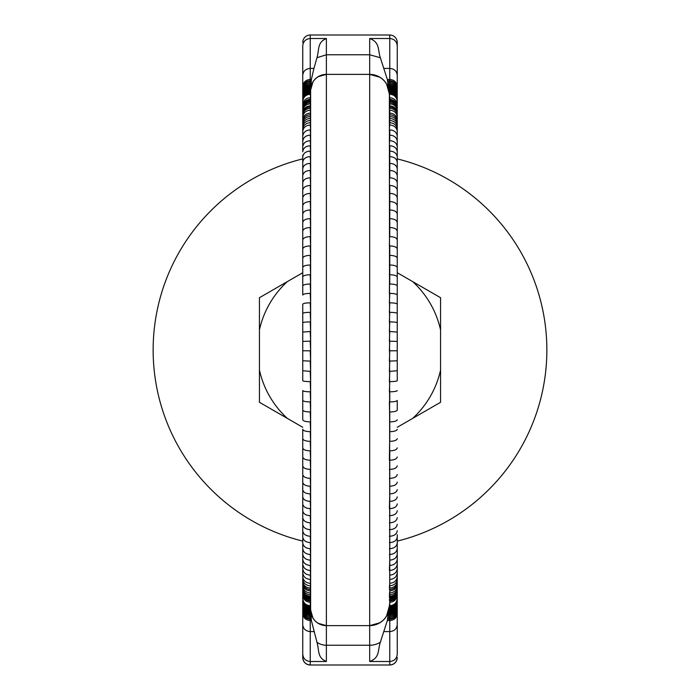 <?xml version="1.0" encoding="UTF-8"?>
<svg xmlns="http://www.w3.org/2000/svg" width="700" height="700" viewBox="0 0 700 700"><rect width="100%" height="100%" fill="white"/><g stroke="black" fill="none" stroke-linecap="round" stroke-linejoin="round"><path stroke-width="1.05" d="M311.203 80.754L310.231 80.754C305.69 81.174 303.196 83.571 302.75 87.929L302.75 75.32C303.196 71.12 305.69 68.819 310.231 68.407L313.941 68.407L311.377 79.441L310.625 90.125A15.75 15.75 0 0 1 326.375 74.375C316.811 75.311 311.561 80.561 310.625 90.125L312.926 81.926L310.625 90.125L310.625 609.875A15.75 15.75 180 0 0 326.375 625.625L369.688 625.625A19.688 19.688 -0 0 0 389.375 605.938L386.496 616.184L389.375 605.938L387.328 620.559L380.328 642.267C377.562 650.694 380.012 657.676 369.688 661.5L389.769 661.5C394.31 661.062 396.804 658.595 397.25 654.106L397.25 630.936M310.625 90.125A15.75 15.75 0 0 1 326.375 74.375L369.688 74.375A19.688 19.688 180 0 1 389.375 94.062L389.769 605.762C394.31 605.316 396.804 602.831 397.25 598.308L397.25 534.669M310.625 609.875C311.561 619.439 316.811 624.689 326.375 625.625L318.176 623.324L326.375 625.625C316.811 624.689 311.561 619.439 310.625 609.875L312.909 618.039L310.625 609.875L311.377 620.559L316.96 642.267A15.75 14.963 180 0 0 326.375 645.242L326.375 74.375L318.176 76.676L326.375 74.375L369.688 74.375L379.934 77.254L369.688 74.375L369.688 625.625L379.934 622.746L369.688 625.625C381.649 624.461 388.211 617.899 389.375 605.938M388.553 614.075L389.769 614.075L389.769 602.298C394.31 601.851 396.804 599.358 397.25 594.816C396.812 599.358 394.319 601.851 389.769 602.298L389.375 605.762M389.769 602.298L389.769 598.202C394.31 597.756 396.804 595.289 397.25 590.791M389.375 597.301L389.769 590.905C394.31 590.476 396.804 588.07 397.25 583.695M389.375 588.079L389.769 583.31C394.31 582.899 396.804 580.597 397.25 576.398M397.25 578.778C396.804 583.039 394.31 585.384 389.769 585.795L389.769 575.12C394.31 574.726 396.804 572.512 397.25 568.47M389.375 570.465L389.769 560.131C394.31 559.764 396.804 557.699 397.25 553.928M389.375 508.62L389.769 493.885C394.31 493.631 396.804 492.205 397.25 489.615M397.25 496.851C396.804 499.59 394.31 501.086 389.769 501.349L389.769 450.87C394.31 450.695 396.804 449.698 397.25 447.877M389.375 460.224L389.769 431.69C394.31 431.55 396.804 430.745 397.25 429.266M397.25 438.646C396.804 440.291 394.31 441.192 389.769 441.359L389.769 411.967C394.31 411.854 396.804 411.241 397.25 410.13L397.25 400.391C396.804 401.328 394.31 401.835 389.769 401.931L389.769 391.808C394.31 391.738 396.804 391.317 397.25 390.565M389.375 293.37L389.769 255.369C394.31 255.535 396.804 256.471 397.25 258.178L397.25 162.706M389.375 245.91L389.769 227.517C394.31 227.727 396.804 228.944 397.25 231.149M397.25 239.977C396.804 237.939 394.31 236.819 389.769 236.618L389.769 193.357C394.31 193.629 396.804 195.178 397.25 198.013M389.375 185.43L389.769 170.415C394.31 170.73 396.804 172.506 397.25 175.752M397.25 182.901C396.804 179.795 394.31 178.089 389.769 177.782L389.769 151.06C394.31 151.41 396.804 153.37 397.25 156.94L397.25 101.019C396.804 96.521 394.31 94.054 389.769 93.608L389.769 94.237C394.31 94.684 396.804 97.169 397.25 101.692M389.375 145.758L389.769 135.1C394.31 135.476 396.804 137.585 397.25 141.444M389.375 129.867L389.769 122.692C394.31 123.095 396.804 125.335 397.25 129.421M397.25 131.635C396.804 127.601 394.31 125.396 389.769 125.003L389.769 113.085C394.31 113.505 396.804 115.859 397.25 120.155M389.375 110.18L389.769 107.039C394.31 107.468 396.804 109.891 397.25 114.31M389.375 102.559L389.769 100.284C394.31 100.73 396.804 103.206 397.25 107.721M326.375 74.375L326.375 54.758L369.688 54.758L369.688 74.375C381.649 75.539 388.211 82.101 389.375 94.062L386.523 83.851L389.375 94.062L387.328 79.441L380.328 57.733C377.554 49.289 380.021 42.333 369.688 38.509L389.769 38.509C394.31 38.946 396.804 41.405 397.25 45.894L397.25 75.32C396.804 71.12 394.31 68.819 389.769 68.407L383.924 68.407M313.941 68.407L316.96 57.733C319.428 49.315 317.039 42.464 326.375 38.509L326.375 54.758L316.96 57.733M310.625 88.821L310.625 94.237M310.625 611.179L310.625 605.762M307.921 664.633A7.481 7.481 180 0 0 310.231 665L389.769 665A7.481 7.481 180 0 0 397.25 657.519C396.804 662.06 394.31 664.554 389.769 665A7.481 7.481 0 0 0 392.079 664.633A7.481 7.481 0 0 1 389.769 665L389.769 631.593C394.31 631.181 396.804 628.88 397.25 624.68L397.25 654.106M311.377 620.559L310.231 620.559C305.69 620.139 303.196 617.776 302.75 613.471L302.75 654.106C303.196 658.595 305.69 661.062 310.231 661.5L326.375 661.5C317.039 657.536 319.436 650.702 316.96 642.267M383.924 631.593L389.769 631.593L389.769 620.559L387.328 620.559M388.684 613.253L389.769 613.253C394.31 612.824 396.804 610.391 397.25 605.972L397.25 604.914C396.804 609.341 394.31 611.774 389.769 612.202L388.841 612.202M397.25 604.914L397.25 603.907C396.804 608.352 394.31 610.785 389.769 611.222L388.973 611.222M397.25 603.907L397.25 602.971C396.804 607.416 394.31 609.866 389.769 610.295L389.086 610.295M397.25 602.971L397.25 602.079C396.804 606.541 394.31 608.991 389.769 609.429L389.174 609.429M397.25 602.079L397.25 601.23C396.804 605.701 394.31 608.16 389.769 608.597L389.252 608.597M397.25 601.23L397.25 600.425C396.804 604.905 394.31 607.364 389.769 607.801L389.314 607.801M397.25 600.425L397.25 599.856C396.804 604.345 394.31 606.804 389.769 607.241L389.34 607.241M389.375 600.32L389.769 600.32C394.31 599.883 396.804 597.406 397.25 592.883M389.375 599.174L389.769 599.174C394.31 598.727 396.804 596.26 397.25 591.745M389.375 594.764L389.769 594.764C394.31 594.326 396.804 591.885 397.25 587.431M389.375 592.979L389.769 592.979C394.31 592.541 396.804 590.117 397.25 585.699M389.375 589.549L389.769 589.549C394.31 589.12 396.804 586.74 397.25 582.391M389.375 554.496L389.769 554.496C394.31 554.137 396.804 552.125 397.25 548.459M389.375 548.686L389.769 548.686C394.31 548.336 396.804 546.376 397.25 542.806M389.375 542.605L389.769 542.605C394.31 542.264 396.804 540.365 397.25 536.9M389.375 536.253L389.769 536.253C394.31 535.929 396.804 534.091 397.25 530.731M389.375 529.646L389.769 529.646C394.31 529.331 396.804 527.555 397.25 524.317M389.375 522.795L389.769 522.795C394.31 522.489 396.804 520.774 397.25 517.659M389.375 515.681L389.769 515.681C394.31 515.392 396.804 513.747 397.25 510.755M389.375 478.345L389.769 478.345C394.31 478.117 396.804 476.849 397.25 474.539M389.375 469.385L389.769 469.385C394.31 469.175 396.804 467.994 397.25 465.841M389.375 401.931L389.769 421.899C394.31 421.767 396.804 421.059 397.25 419.764M389.375 391.808L389.769 381.623C394.31 381.561 396.804 381.246 397.25 380.678L397.25 258.178M389.375 381.623L389.769 371.376L397.25 370.738M389.375 371.376L389.769 361.095L397.25 360.771M389.375 361.095L389.769 350.805L397.25 350.77M389.375 350.805L389.769 341.154L397.25 341.416M389.375 341.154L389.769 331.52L397.25 332.062M389.375 331.52L389.769 321.904C394.31 321.956 396.804 322.236 397.25 322.744M389.375 321.904L389.769 312.331C394.31 312.401 396.804 312.769 397.25 313.451L397.25 165.716M389.375 312.331L389.769 302.82C394.31 302.899 396.804 303.371 397.25 304.22M389.375 302.82L389.769 293.37C394.31 293.466 396.804 294.026 397.25 295.05M389.375 274.741L389.769 274.741C394.31 274.873 396.804 275.616 397.25 276.973M389.375 264.985L389.769 264.985C394.31 265.134 396.804 265.974 397.25 267.505M389.375 209.956L389.769 209.956C394.31 210.201 396.804 211.584 397.25 214.112M389.375 201.53L389.769 201.53C394.31 201.793 396.804 203.263 397.25 205.94M389.375 156.581L389.769 156.581C394.31 156.923 396.804 158.83 397.25 162.304L397.25 156.94M389.375 118.44L389.769 118.44C394.31 118.843 396.804 121.135 397.25 125.3M389.375 116.489L389.769 116.489C394.31 116.9 396.804 119.21 397.25 123.428M389.375 114.739L389.769 114.739C394.31 115.15 396.804 117.486 397.25 121.73M389.375 105.866L389.769 105.866C394.31 106.304 396.804 108.745 397.25 113.19M389.375 103.845L389.769 103.845C394.31 104.282 396.804 106.733 397.25 111.204M389.375 99.356L389.769 99.356C394.31 99.794 396.804 102.279 397.25 106.803M389.375 97.703L389.769 97.703C394.31 98.149 396.804 100.642 397.25 105.184C396.812 100.642 394.319 98.149 389.769 97.703L389.375 94.237M388.553 85.925L389.769 85.925L389.34 92.759M389.252 91.402L389.769 91.402C394.31 91.84 396.804 94.299 397.25 98.77L397.25 99.575C396.804 95.095 394.31 92.636 389.769 92.199L389.314 92.199M389.086 89.705L389.769 89.705C394.31 90.134 396.804 92.575 397.25 97.029L397.25 97.921C396.804 93.459 394.31 91.009 389.769 90.571L389.174 90.571M388.841 87.789L389.769 87.789C394.31 88.226 396.804 90.659 397.25 95.086L397.25 96.093C396.804 91.647 394.31 89.215 389.769 88.777L388.973 88.777M397.25 75.32L397.25 86.529C396.804 82.224 394.31 79.861 389.769 79.441L387.328 79.441M302.75 69.064L302.75 45.894C303.196 41.405 305.69 38.946 310.231 38.509L326.375 38.509M302.75 42.481A7.481 7.481 0 0 1 310.231 35A7.481 7.481 0 0 0 302.75 42.481A7.481 7.481 180 0 1 310.231 35L389.769 35A7.481 7.481 0 0 1 397.25 42.481L397.25 45.894M311.377 79.441L310.231 79.441L310.231 35M310.634 87.789L310.231 90.571C305.69 91.009 303.196 93.459 302.75 97.921L302.75 98.77C303.196 94.299 305.69 91.84 310.231 91.402L310.625 91.402M310.625 88.777L310.231 88.777C305.69 89.215 303.196 91.647 302.75 96.093L302.75 97.029C303.196 92.575 305.69 90.134 310.231 89.705L310.625 89.705M310.625 92.199L310.231 92.199C305.69 92.636 303.196 95.095 302.75 99.575L302.75 100.144C303.196 95.655 305.69 93.196 310.231 92.759L310.625 92.759M310.625 97.703L310.231 94.237C305.69 94.684 303.196 97.169 302.75 101.692L302.75 105.184C303.188 100.642 305.681 98.149 310.231 97.703C305.69 98.149 303.196 100.642 302.75 105.184L302.75 106.803C303.196 102.279 305.69 99.794 310.231 99.356L310.231 97.703M310.625 99.356L310.625 100.284M310.625 101.343L310.231 100.284C305.69 100.73 303.196 103.206 302.75 107.721L302.75 106.803M310.625 102.559L310.231 101.343C305.69 101.78 303.196 104.248 302.75 108.754L302.75 107.721M310.625 103.845L310.231 102.559C305.69 102.996 303.196 105.464 302.75 109.953L302.75 108.754M310.625 105.866L310.231 103.845C305.69 104.282 303.196 106.733 302.75 111.204L302.75 109.953M310.625 107.039L310.231 105.866C305.69 106.304 303.196 108.745 302.75 113.19L302.75 111.204M310.625 108.325L310.231 107.039C305.69 107.468 303.196 109.891 302.75 114.31L302.75 113.19M310.625 110.18L310.231 108.325C305.69 108.754 303.196 111.16 302.75 115.553L302.75 114.31M310.625 113.085L310.231 110.18C305.69 110.6 303.196 112.989 302.75 117.337L302.75 115.553M310.625 114.739L310.231 113.085C305.69 113.505 303.196 115.859 302.75 120.155L302.75 117.337M310.625 116.489L310.231 114.739C305.69 115.15 303.196 117.486 302.75 121.73L302.75 120.155M310.625 118.44L310.231 116.489C305.69 116.9 303.196 119.21 302.75 123.428L302.75 121.73M310.625 120.487L310.231 118.44C305.69 118.843 303.196 121.135 302.75 125.3L302.75 123.428M310.625 122.692L310.231 120.487C305.69 120.89 303.196 123.156 302.75 127.286L302.75 125.3M310.625 125.003L310.231 122.692C305.69 123.095 303.196 125.335 302.75 129.421L302.75 127.286M310.625 129.867L310.231 125.003C305.69 125.396 303.196 127.601 302.75 131.635L302.75 129.421M310.625 135.1L310.231 129.867C305.69 130.244 303.196 132.414 302.75 136.36L302.75 131.635M310.625 140.683L310.231 135.1C305.69 135.476 303.196 137.585 302.75 141.444L302.75 136.36M310.625 145.758L310.231 140.683C305.69 141.05 303.196 143.106 302.75 146.869L302.75 141.444M310.625 151.06L310.231 145.758C305.69 146.107 303.196 148.12 302.75 151.786L302.75 146.869M310.625 156.581L310.231 151.06C305.69 151.41 303.196 153.37 302.75 156.94L302.75 155.12M310.625 163.345L310.231 156.581C305.69 156.923 303.196 158.83 302.75 162.304L302.75 156.94M310.625 170.415L310.231 163.345C305.69 163.678 303.196 165.524 302.75 168.884L302.75 162.304M310.625 177.782L310.231 170.415C305.69 170.73 303.196 172.506 302.75 175.752L302.75 168.884M310.625 185.43L310.231 177.782C305.69 178.089 303.196 179.795 302.75 182.901L302.75 175.752M310.625 193.357L310.231 185.43C305.69 185.719 303.196 187.355 302.75 190.321L302.75 182.901M310.625 201.53L310.231 193.357C305.69 193.629 303.196 195.178 302.75 198.013L302.75 190.321M310.625 209.956L310.231 201.53C305.69 201.793 303.196 203.263 302.75 205.94L302.75 198.013M310.625 218.619L310.231 209.956C305.69 210.201 303.196 211.584 302.75 214.112L302.75 205.94M310.625 227.517L310.231 218.619C305.69 218.855 303.196 220.15 302.75 222.521L302.75 214.112M310.625 236.618L310.231 227.517C305.69 227.727 303.196 228.944 302.75 231.149L302.75 222.521M310.625 245.91L310.231 236.618C305.69 236.819 303.196 237.939 302.75 239.977L302.75 231.149M310.625 255.369L310.231 245.91C305.69 246.085 303.196 247.118 302.75 248.99L302.75 239.977M310.625 264.985L310.231 255.369C305.69 255.535 303.196 256.471 302.75 258.178L302.75 248.99M310.625 274.741L310.231 264.985C305.69 265.134 303.196 265.974 302.75 267.505L302.75 258.178M310.625 284.007L310.231 274.741C305.69 274.873 303.196 275.616 302.75 276.973L302.75 267.505M310.625 293.37L310.231 284.007C305.69 284.121 303.196 284.777 302.75 285.959L302.75 276.973M310.625 302.82L310.231 293.37C305.69 293.466 303.196 294.026 302.75 295.05L302.75 165.331M310.625 312.331L310.231 302.82C305.69 302.899 303.196 303.371 302.75 304.22L302.75 313.451C303.196 312.769 305.69 312.401 310.231 312.331L310.625 321.904M310.625 331.52L310.231 321.904C305.69 321.956 303.196 322.236 302.75 322.744L302.75 304.22M310.625 341.154L310.231 331.52L302.75 332.062L302.75 322.744M310.625 350.805L310.231 341.154L302.75 341.416L302.75 332.062M310.625 361.095L310.231 350.805L302.75 350.77L302.75 341.416M310.625 371.376L310.231 361.095L302.75 360.771L302.75 350M310.625 381.623L310.231 371.376L302.75 370.738L302.75 360.771L302.75 380.678C303.196 381.246 305.69 381.561 310.231 381.623L310.625 391.808M310.625 401.931L310.231 391.808C305.69 391.738 303.196 391.317 302.75 390.565L302.75 400.391C303.196 401.328 305.69 401.835 310.231 401.931L310.625 411.967M310.625 421.899L310.231 411.967C305.69 411.854 303.196 411.241 302.75 410.13L302.75 400.391M310.625 431.69L310.231 421.899C305.69 421.767 303.196 421.059 302.75 419.764L302.75 410.13M310.625 441.359L310.231 431.69C305.69 431.55 303.196 430.745 302.75 429.266L302.75 534.669M310.625 450.87L310.231 441.359C305.69 441.192 303.196 440.291 302.75 438.646L302.75 429.266M310.625 460.224L310.231 450.87C305.69 450.695 303.196 449.698 302.75 447.877L302.75 438.646M310.625 469.385L310.231 460.224C305.69 460.031 303.196 458.938 302.75 456.951L302.75 447.877M310.625 478.345L310.231 469.385C305.69 469.175 303.196 467.994 302.75 465.841L302.75 456.951M310.625 486.211L310.231 478.345C305.69 478.117 303.196 476.849 302.75 474.539L302.75 465.841M310.625 493.885L310.231 486.211C305.69 485.975 303.196 484.627 302.75 482.169L302.75 474.539M310.625 501.349L310.231 493.885C305.69 493.631 303.196 492.205 302.75 489.615L302.75 482.169M310.625 508.62L310.231 501.349C305.69 501.086 303.196 499.59 302.75 496.851L302.75 489.615M310.625 515.681L310.231 508.62C305.69 508.34 303.196 506.774 302.75 503.904L302.75 496.851M310.625 522.795L310.231 515.681C305.69 515.392 303.196 513.747 302.75 510.755L302.75 503.904M310.625 529.646L310.231 522.795C305.69 522.489 303.196 520.774 302.75 517.659L302.75 510.755M310.625 536.253L310.231 529.646C305.69 529.331 303.196 527.555 302.75 524.317L302.75 517.659M310.625 542.605L310.231 536.253C305.69 535.929 303.196 534.091 302.75 530.731L302.75 524.317M310.625 548.686L310.231 542.605C305.69 542.264 303.196 540.365 302.75 536.9L302.75 530.731M310.625 554.496L310.231 548.686C305.69 548.336 303.196 546.376 302.75 542.806L302.75 538.702M310.625 560.131L310.231 554.496C305.69 554.137 303.196 552.125 302.75 548.459L302.75 554.96M310.625 565.46L310.231 560.131C305.69 559.764 303.196 557.699 302.75 553.928L302.75 542.806M310.625 570.465L310.231 565.46C305.69 565.084 303.196 562.966 302.75 559.099L302.75 553.928M310.625 575.12L310.231 570.465C305.69 570.08 303.196 567.91 302.75 563.955L302.75 559.099M310.625 579.416L310.231 575.12C305.69 574.726 303.196 572.512 302.75 568.47L302.75 563.955M310.625 583.31L310.231 579.416C305.69 579.014 303.196 576.747 302.75 572.617L302.75 568.47M310.625 585.795L310.231 583.31C305.69 582.899 303.196 580.597 302.75 576.398L302.75 572.617M310.625 588.079L310.231 585.795C305.69 585.384 303.196 583.039 302.75 578.778L302.75 576.398M310.625 589.549L310.231 588.079C305.69 587.659 303.196 585.288 302.75 580.983L302.75 578.778M310.625 590.905L310.231 589.549C305.69 589.12 303.196 586.74 302.75 582.391L302.75 580.983M310.625 592.979L310.231 590.905C305.69 590.476 303.196 588.07 302.75 583.695L302.75 582.391M310.625 594.764L310.231 592.979C305.69 592.541 303.196 590.117 302.75 585.699L302.75 583.695M310.625 596.295L310.231 594.764C305.69 594.326 303.196 591.885 302.75 587.431L302.75 585.699M310.625 597.301L310.231 596.295C305.69 595.858 303.196 593.399 302.75 588.928L302.75 587.431M310.625 598.202L310.231 597.301C305.69 596.864 303.196 594.396 302.75 589.907L302.75 588.928M310.625 599.174L310.231 598.202C305.69 597.756 303.196 595.289 302.75 590.791L302.75 589.907M310.625 600.32L310.231 599.174C305.69 598.727 303.196 596.26 302.75 591.745L302.75 590.791M310.625 602.298L310.231 600.32C305.69 599.883 303.196 597.406 302.75 592.883L302.75 591.745M310.625 607.241L310.231 607.241C305.69 606.804 303.196 604.345 302.75 599.856L302.75 599.314C303.196 603.811 305.69 606.279 310.231 606.716L310.625 606.716M310.625 607.801L310.231 607.801C305.69 607.364 303.196 604.905 302.75 600.425L302.75 599.856M310.625 608.597L310.231 608.597C305.69 608.16 303.196 605.701 302.75 601.23L302.75 600.425M310.625 610.295L310.231 609.429C305.69 608.991 303.196 606.541 302.75 602.079L302.75 601.23M310.625 611.222L310.231 610.295C305.69 609.866 303.196 607.416 302.75 602.971L302.75 602.079M310.634 612.202L310.231 611.222C305.69 610.785 303.196 608.352 302.75 603.907L302.75 602.971M302.75 624.68C303.196 628.88 305.69 631.181 310.231 631.593L313.941 631.593M397.25 589.907C396.804 594.396 394.31 596.864 389.769 597.301L389.769 601.011C394.31 600.574 396.804 598.089 397.25 593.565M389.375 606.392L389.769 606.392C394.31 605.946 396.804 603.479 397.25 598.981L397.25 598.308M389.366 606.716L389.769 606.716C394.31 606.279 396.804 603.811 397.25 599.314L397.25 598.981M397.25 599.856L397.25 599.314M387.73 618.599L389.769 618.599L389.769 614.075C394.31 613.646 396.804 611.222 397.25 606.812L397.25 605.972M388.412 614.933L389.769 614.933C394.31 614.504 396.804 612.089 397.25 607.688L397.25 606.812M388.203 616.114L389.769 616.114C394.31 615.685 396.804 613.279 397.25 608.886L397.25 607.688M387.975 617.339L389.769 617.339C394.31 616.919 396.804 614.512 397.25 610.137L397.25 608.886M387.599 619.246L389.769 619.246L389.769 618.599C394.31 618.179 396.804 615.781 397.25 611.415L397.25 610.137M397.25 612.071L397.25 613.471C396.804 617.776 394.31 620.139 389.769 620.559L389.769 619.246C394.31 618.826 396.804 616.429 397.25 612.071L397.25 611.415M397.25 613.471L397.25 624.68M397.25 623.831L397.25 556.15M397.25 543.812L397.25 554.96M397.25 543.305L397.25 542.57M397.25 542.036L397.25 539.91M397.25 538.702L397.25 537.294M397.25 156.695L397.25 157.43M397.25 149.013L397.25 156.188M397.25 143.85L397.25 145.04M397.25 143.369L397.25 76.169M397.25 69.064L397.25 42.481A7.481 7.481 0 0 0 389.769 35L389.769 80.754C394.31 81.174 396.804 83.571 397.25 87.929L397.25 95.086M397.25 86.529L397.25 87.929M387.73 81.401L389.769 81.401C394.31 81.821 396.804 84.219 397.25 88.585M387.599 80.754L389.769 80.754L389.769 82.661C394.31 83.081 396.804 85.487 397.25 89.862M387.975 82.661L389.769 82.661L389.769 83.886C394.31 84.315 396.804 86.721 397.25 91.114M388.203 83.886L389.769 83.886L389.769 85.067C394.31 85.496 396.804 87.911 397.25 92.312M388.412 85.067L389.769 85.067L389.769 85.925C394.31 86.354 396.804 88.769 397.25 93.179M388.684 86.748L389.769 86.748C394.31 87.176 396.804 89.6 397.25 94.019M397.25 96.093L397.25 97.029M397.25 97.921L397.25 98.77M397.25 100.686C396.804 96.189 394.31 93.721 389.769 93.284L389.769 92.759C394.31 93.196 396.804 95.655 397.25 100.144L397.25 101.019M397.25 99.575L397.25 100.144M389.769 97.703L389.769 101.343C394.31 101.78 396.804 104.248 397.25 108.754M397.25 115.553C396.804 111.16 394.31 108.754 389.769 108.325L389.769 102.559C394.31 102.996 396.804 105.464 397.25 109.953M397.25 127.286C396.804 123.156 394.31 120.89 389.769 120.487L389.769 110.18C394.31 110.6 396.804 112.989 397.25 117.337M397.25 146.869C396.804 143.106 394.31 141.05 389.769 140.683L389.769 129.867C394.31 130.244 396.804 132.414 397.25 136.36M397.25 168.884C396.804 165.524 394.31 163.678 389.769 163.345L389.769 145.758C394.31 146.107 396.804 148.12 397.25 151.786M397.25 222.521C396.804 220.15 394.31 218.855 389.769 218.619L389.769 185.43C394.31 185.719 396.804 187.355 397.25 190.321M397.25 285.959C396.804 284.777 394.31 284.121 389.769 284.007L389.769 245.91C394.31 246.085 396.804 247.118 397.25 248.99M397.25 482.169C396.804 484.627 394.31 485.975 389.769 486.211L389.769 460.224C394.31 460.031 396.804 458.938 397.25 456.951M397.25 559.099C396.804 562.966 394.31 565.084 389.769 565.46L389.769 508.62C394.31 508.34 396.804 506.774 397.25 503.904M397.25 572.617C396.804 576.747 394.31 579.014 389.769 579.416L389.769 570.465C394.31 570.08 396.804 567.91 397.25 563.955M397.25 588.928C396.804 593.399 394.31 595.858 389.769 596.295L389.769 588.079C394.31 587.659 396.804 585.288 397.25 580.983M302.75 536.699L302.75 536.139M302.75 542.57L302.75 539.35M302.75 544.88L302.75 543.305M302.75 623.831L302.75 556.631M302.75 654.106L302.75 657.519A7.481 7.481 180 0 0 305.384 663.224M302.75 613.471L302.75 612.071C303.196 616.429 305.69 618.826 310.231 619.246L310.231 665A7.481 7.481 0 0 1 302.75 657.519L302.75 630.936M302.75 612.071L302.75 611.415C303.196 615.781 305.69 618.179 310.231 618.599L310.231 612.202C305.69 611.774 303.196 609.341 302.75 604.914L302.75 603.907M302.75 611.415L302.75 610.137C303.196 614.512 305.69 616.919 310.231 617.339L310.984 617.339M302.75 610.137L302.75 608.886C303.196 613.279 305.69 615.685 310.231 616.114L310.87 616.114M302.75 608.886L302.75 607.688C303.196 612.089 305.69 614.504 310.231 614.933L310.774 614.933M302.75 607.688L302.75 606.812C303.196 611.222 305.69 613.646 310.231 614.075L310.713 614.075M302.75 606.812L302.75 605.972C303.196 610.391 305.69 612.824 310.231 613.253L310.678 613.253M302.75 605.972L302.75 604.914M302.75 599.314L302.75 598.981C303.196 603.479 305.69 605.946 310.231 606.392L310.625 606.392M302.75 598.981L302.75 598.308C303.196 602.831 305.69 605.316 310.231 605.762L310.231 602.298C305.69 601.851 303.196 599.358 302.75 594.816L302.75 598.308M310.625 601.011L310.231 601.011C305.69 600.574 303.196 598.089 302.75 593.565L302.75 594.816C303.188 599.358 305.681 601.851 310.231 602.298M302.75 593.565L302.75 592.883M302.75 100.144L302.75 101.019C303.196 96.521 305.69 94.054 310.231 93.608L310.625 93.608M302.75 101.019L302.75 101.692M302.75 100.686C303.196 96.189 305.69 93.721 310.231 93.284L310.625 93.284M302.75 98.77L302.75 99.575M302.75 97.029L302.75 97.921M302.75 95.086C303.196 90.659 305.69 88.226 310.231 87.789L310.231 86.748C305.69 87.176 303.196 89.6 302.75 94.019L302.75 96.093M302.75 87.929L302.75 93.179C303.196 88.769 305.69 86.354 310.231 85.925L310.678 86.748M302.75 93.179L302.75 94.019M302.75 92.312C303.196 87.911 305.69 85.496 310.231 85.067L310.713 85.925M302.75 91.114C303.196 86.721 305.69 84.315 310.231 83.886L310.231 85.067L310.774 85.067M302.75 89.862C303.196 85.487 305.69 83.081 310.231 82.661L310.231 83.886L310.87 83.886M302.75 88.585C303.196 84.219 305.69 81.821 310.231 81.401L310.231 82.661L310.984 82.661M302.75 86.529C303.196 82.224 305.69 79.861 310.231 79.441L310.231 81.401L311.124 81.401M302.75 45.894L302.75 75.32M302.75 76.169L302.75 143.369M302.75 143.85L302.75 149.013M302.75 159.477L302.75 160.09M302.75 162.706L302.75 163.301M397.25 272.711L412.668 281.61A92.759 92.759 0 0 1 440.562 329.928L440.562 297.71L412.668 281.61L440.562 297.71M440.562 329.928L440.562 370.072A92.759 92.759 0 0 1 412.668 418.39L440.562 402.29L440.562 370.072L440.562 402.29M302.75 427.289L287.332 418.39A92.759 92.759 0 0 1 259.438 370.072L259.438 402.29L287.332 418.39L259.438 402.29M259.438 370.072L259.438 329.928A92.759 92.759 0 0 1 287.332 281.61L259.438 297.71L259.438 329.928L259.438 297.71M397.25 427.289L412.668 418.39M302.75 272.711L287.332 281.61M397.25 541.117A196.875 196.875 0 0 0 397.25 158.883M302.75 158.883A196.875 196.875 0 0 0 302.75 541.117M380.328 642.267A19.688 18.699 180 0 1 369.688 645.242L369.688 625.625L326.375 625.625M369.688 38.509L369.688 54.758L380.328 57.733M326.375 661.5L326.375 645.242L369.688 645.242L369.688 661.5M311.124 618.599L310.231 618.599L310.231 619.246L311.203 619.246M310.231 665A7.481 7.481 0 0 1 302.75 657.519C303.196 662.06 305.69 664.554 310.231 665L389.769 665M369.688 74.375C381.649 75.539 388.211 82.101 389.375 94.062"/></g></svg>
